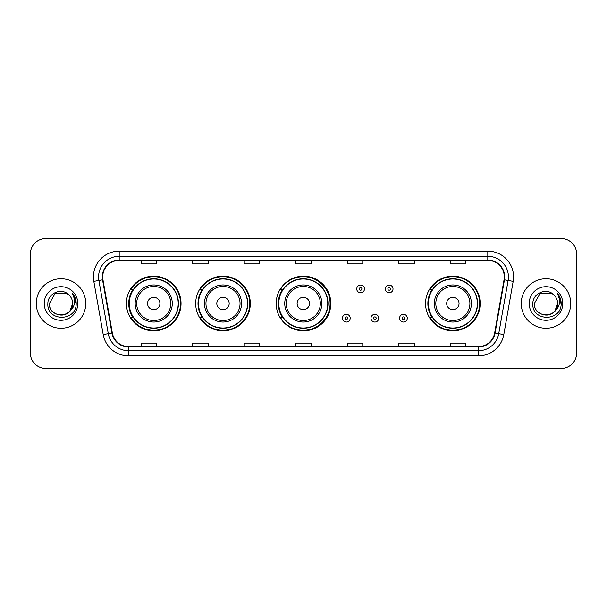 <?xml version="1.0" encoding="UTF-8"?>
<svg xmlns="http://www.w3.org/2000/svg" width="607" height="607" viewBox="0 0 607 607"><rect width="100%" height="100%" fill="white"/><g stroke="black" fill="none" stroke-linecap="round" stroke-linejoin="round"><path stroke-width="0.91" d="M425.545 303.5A27.315 27.315 0 0 0 452.86 330.815A27.315 27.315 0 0 0 480.175 303.5A27.315 27.315 0 0 0 452.86 276.185A27.315 27.315 0 0 0 425.545 303.5M276.185 303.5A27.315 27.315 0 0 0 303.5 330.815A27.315 27.315 0 0 0 330.815 303.5A27.315 27.315 0 0 0 303.5 276.185A27.315 27.315 0 0 0 276.185 303.5M195.682 303.5A27.315 27.315 0 0 0 222.997 330.815A27.315 27.315 0 0 0 250.312 303.5A27.315 27.315 0 0 0 222.997 276.185A27.315 27.315 0 0 0 195.682 303.5M126.415 303.5A27.315 27.315 0 0 0 153.73 330.815A27.315 27.315 0 0 0 181.045 303.5A27.315 27.315 0 0 0 153.73 276.185A27.315 27.315 0 0 0 126.415 303.5M132.963 317.415A24.993 24.993 0 0 1 132.963 289.585M202.237 317.415A24.993 24.993 0 0 1 202.237 289.585M282.528 317.415A24.993 24.993 0 0 1 282.528 289.585M432.093 317.415A24.993 24.993 0 0 1 432.093 289.585M30.35 254.022L30.35 352.978A15.463 15.463 0 0 0 45.813 368.434L561.187 368.434A15.463 15.463 0 0 0 576.65 352.978L576.65 254.022A15.463 15.463 0 0 0 561.187 238.566L45.813 238.566A15.463 15.463 0 0 0 30.35 254.022L30.35 352.978M36.276 303.5A24.735 24.735 0 0 0 61.019 328.235A24.735 24.735 0 0 0 85.754 303.5A24.735 24.735 0 0 0 61.019 278.765A24.735 24.735 0 0 0 36.276 303.5A24.735 24.735 0 0 0 61.019 328.235A24.735 24.735 0 0 0 85.754 303.5A24.735 24.735 0 0 0 61.019 278.765A24.735 24.735 0 0 0 36.276 303.5M521.246 303.5A24.735 24.735 0 0 0 545.981 328.235A24.735 24.735 0 0 0 570.724 303.5A24.735 24.735 0 0 0 545.981 278.765A24.735 24.735 0 0 0 521.246 303.5A24.735 24.735 0 0 0 545.981 328.235A24.735 24.735 0 0 0 570.724 303.5A24.735 24.735 0 0 0 545.981 278.765A24.735 24.735 0 0 0 521.246 303.5M102.712 276.906A16.495 16.495 0 0 1 119.2 260.418L487.8 260.418A16.495 16.495 0 0 1 504.038 279.774L494.659 332.955A16.495 16.495 0 0 1 478.422 346.582L128.578 346.582A16.495 16.495 0 0 1 112.341 332.955L102.962 279.774A16.495 16.495 0 0 1 102.712 276.906M102.295 276.906A16.905 16.905 0 0 0 102.553 279.842L111.931 333.031A16.905 16.905 0 0 0 128.578 346.999L478.422 346.999A16.905 16.905 0 0 0 495.069 333.031L504.447 279.842A16.905 16.905 0 0 0 487.8 260.001L119.2 260.001A16.905 16.905 0 0 0 102.295 276.906M93.827 281.382A25.767 25.767 0 0 1 119.2 251.139L487.8 251.139A25.767 25.767 0 0 1 513.173 281.382L503.795 334.571A25.767 25.767 0 0 1 478.422 355.861L128.578 355.861A25.767 25.767 0 0 1 103.205 334.571L93.827 281.382L98.895 280.487A20.615 20.615 0 0 1 119.2 256.291L487.8 256.291A20.615 20.615 0 0 1 508.105 280.487L498.719 333.675A20.615 20.615 0 0 1 478.422 350.709L128.578 350.709A20.615 20.615 0 0 1 108.281 333.675L98.895 280.487A20.615 20.615 0 0 1 98.584 276.906M561.187 238.566L45.813 238.566M45.813 368.434L561.187 368.434M576.65 352.978L576.65 254.022M495.069 333.031L498.719 333.675L508.105 280.487L513.173 281.382M295.768 260.418L295.768 263.908L311.232 263.908L311.232 260.418M244.234 260.418L244.234 263.908L259.69 263.908L259.69 260.418M192.692 260.418L192.692 263.908L208.155 263.908L208.155 260.418M141.158 260.418L141.158 263.908L156.621 263.908L156.621 260.418M347.31 260.418L347.31 263.908L362.766 263.908L362.766 260.418M398.845 260.418L398.845 263.908L414.308 263.908L414.308 260.418M450.379 260.418L450.379 263.908L465.842 263.908L465.842 260.418M311.232 346.582L311.232 343.092L295.768 343.092L295.768 346.582M259.69 346.582L259.69 343.092L244.234 343.092L244.234 346.582M208.155 346.582L208.155 343.092L192.692 343.092L192.692 346.582M156.621 346.582L156.621 343.092L141.158 343.092L141.158 346.582M362.766 346.582L362.766 343.092L347.31 343.092L347.31 346.582M414.308 346.582L414.308 343.092L398.845 343.092L398.845 346.582M465.842 346.582L465.842 343.092L450.379 343.092L450.379 346.582M57.437 314.585C66.277 315.981 71.353 312.286 72.665 303.5C73.379 318.531 48.651 318.531 49.364 303.5L55.191 293.409L66.838 293.409L68.644 294.699C61.497 287.202 47.733 293.378 47.862 303.5C46.549 321.482 75.708 321.953 76.186 304.373L76.209 303.5C76.163 299.676 74.896 296.322 72.392 293.431C74.297 296.55 74.965 299.911 74.403 303.5C73.857 306.558 72.37 309.054 69.942 310.989A11.654 11.654 0 0 0 72.665 303.5L69.942 310.989C63.758 319.343 48.757 313.994 49.364 303.5L55.191 293.409L66.838 293.409L68.644 294.699L66.838 293.409L55.191 293.409L49.364 303.5C48.651 318.531 73.379 318.531 72.665 303.5L69.911 311.019L72.665 303.5C73.379 318.531 48.651 318.531 49.364 303.5C48.651 318.531 73.379 318.531 72.665 303.5A11.654 11.654 0 0 0 68.644 294.699M44.212 303.5A16.806 16.806 0 0 0 61.019 320.306A16.806 16.806 0 0 0 77.817 303.5A16.806 16.806 0 0 0 61.019 286.694A16.806 16.806 0 0 0 44.212 303.5M72.506 293.56L76.201 303.94M159.914 303.5A6.184 6.184 0 0 0 153.73 297.316A6.184 6.184 0 0 0 147.547 303.5A6.184 6.184 0 0 0 153.73 309.684A6.184 6.184 0 0 0 159.914 303.5M172.282 303.5A18.551 18.551 0 0 0 153.73 284.949A18.551 18.551 0 0 0 135.179 303.5A18.551 18.551 0 0 0 153.73 322.051A18.551 18.551 0 0 0 172.282 303.5A18.551 18.551 0 0 1 153.73 322.051A18.551 18.551 0 0 1 135.179 303.5M178.215 303.5A24.477 24.477 0 0 0 153.73 279.023A24.477 24.477 0 0 0 129.253 303.5A24.477 24.477 0 0 0 153.73 327.977A24.477 24.477 0 0 0 178.215 303.5M180.529 303.5A26.799 26.799 0 0 1 130.831 317.415L133.312 317.415A24.712 24.712 0 0 0 178.443 303.561A24.712 24.712 0 0 0 133.312 289.585L130.831 289.585A26.799 26.799 0 0 1 180.529 303.5M229.18 303.5A6.184 6.184 0 0 0 222.997 297.316A6.184 6.184 0 0 0 216.813 303.5A6.184 6.184 0 0 0 222.997 309.684A6.184 6.184 0 0 0 229.18 303.5M241.548 303.5A18.551 18.551 0 0 0 222.997 284.949A18.551 18.551 0 0 0 204.445 303.5A18.551 18.551 0 0 0 222.997 322.051A18.551 18.551 0 0 0 241.548 303.5A18.551 18.551 0 0 1 222.997 322.051A18.551 18.551 0 0 1 204.445 303.5M247.481 303.5A24.477 24.477 0 0 0 222.997 279.023A24.477 24.477 0 0 0 198.519 303.5A24.477 24.477 0 0 0 222.997 327.977A24.477 24.477 0 0 0 247.481 303.5M249.796 303.5A26.799 26.799 0 0 1 200.098 317.415L202.579 317.415A24.712 24.712 0 0 0 247.709 303.561A24.712 24.712 0 0 0 202.579 289.585L200.098 289.585A26.799 26.799 0 0 1 249.796 303.5M309.479 303.5A6.184 6.184 0 0 0 303.295 297.316A6.184 6.184 0 0 0 297.111 303.5A6.184 6.184 0 0 0 303.295 309.684A6.184 6.184 0 0 0 309.479 303.5M321.847 303.5A18.551 18.551 0 0 0 303.295 284.949A18.551 18.551 0 0 0 284.744 303.5A18.551 18.551 0 0 0 303.295 322.051A18.551 18.551 0 0 0 321.847 303.5A18.551 18.551 0 0 1 303.295 322.051A18.551 18.551 0 0 1 284.744 303.5M327.772 303.5A24.477 24.477 0 0 0 303.295 279.023A24.477 24.477 0 0 0 278.81 303.5A24.477 24.477 0 0 0 303.295 327.977A24.477 24.477 0 0 0 327.772 303.5M330.094 303.5A26.799 26.799 0 0 1 280.388 317.415L282.877 317.415A24.712 24.712 0 0 0 328.008 303.561A24.712 24.712 0 0 0 282.877 289.585L280.388 289.585A26.799 26.799 0 0 1 330.094 303.5M459.044 303.5A6.184 6.184 0 0 0 452.86 297.316A6.184 6.184 0 0 0 446.669 303.5A6.184 6.184 0 0 0 452.86 309.684A6.184 6.184 0 0 0 459.044 303.5M471.411 303.5A18.551 18.551 0 0 0 452.86 284.949A18.551 18.551 0 0 0 434.301 303.5A18.551 18.551 0 0 0 452.86 322.051A18.551 18.551 0 0 0 471.411 303.5A18.551 18.551 0 0 1 452.86 322.051A18.551 18.551 0 0 1 434.301 303.5M477.337 303.5A24.477 24.477 0 0 0 452.86 279.023A24.477 24.477 0 0 0 428.375 303.5A24.477 24.477 0 0 0 452.86 327.977A24.477 24.477 0 0 0 477.337 303.5M479.659 303.5A26.799 26.799 0 0 1 429.953 317.415L432.434 317.415A24.712 24.712 0 0 0 477.565 303.561A24.712 24.712 0 0 0 432.434 289.585L429.953 289.585A26.799 26.799 0 0 1 479.659 303.5M542.408 314.585C551.247 315.981 556.323 312.286 557.636 303.5C558.349 318.531 533.621 318.531 534.335 303.5L540.162 293.409L534.335 303.5L540.162 293.409L551.809 293.409L553.614 294.699C546.467 287.202 532.703 293.378 532.832 303.5C531.52 321.482 560.678 321.953 561.156 304.373L561.179 303.5C561.134 299.676 559.866 296.322 557.363 293.431C559.267 296.55 559.935 299.911 559.373 303.5C558.827 306.558 557.34 309.054 554.912 310.989A11.654 11.654 0 0 0 557.636 303.5L554.912 310.989C548.728 319.343 533.728 313.994 534.335 303.5C533.621 318.531 558.349 318.531 557.636 303.5L554.881 311.019L557.636 303.5C558.349 318.531 533.621 318.531 534.335 303.5C533.621 318.531 558.349 318.531 557.636 303.5A11.654 11.654 0 0 0 553.614 294.699M529.183 303.5A16.806 16.806 0 0 0 545.981 320.306A16.806 16.806 0 0 0 562.788 303.5A16.806 16.806 0 0 0 545.981 286.694A16.806 16.806 0 0 0 529.183 303.5M561.179 303.5L557.59 293.689M557.476 293.56L561.172 303.94M364.466 288.917A3.862 3.862 0 0 1 360.604 292.779A3.862 3.862 0 0 1 356.741 288.917A3.862 3.862 0 0 1 360.604 285.047A3.862 3.862 0 0 1 364.466 288.917A3.862 3.862 0 0 0 360.604 285.047A3.862 3.862 0 0 0 356.741 288.917M393.017 288.917A3.862 3.862 0 0 1 389.155 292.779A3.862 3.862 0 0 1 385.293 288.917A3.862 3.862 0 0 1 389.155 285.047A3.862 3.862 0 0 1 393.017 288.917A3.862 3.862 0 0 0 389.155 285.047A3.862 3.862 0 0 0 385.293 288.917M342.462 318.189A3.862 3.862 0 0 1 346.331 314.32A3.862 3.862 0 0 1 350.193 318.189A3.862 3.862 0 0 1 346.331 322.051A3.862 3.862 0 0 1 342.462 318.189A3.862 3.862 0 0 0 346.331 322.051A3.862 3.862 0 0 0 350.193 318.189M371.014 318.189A3.862 3.862 0 0 1 374.883 314.32A3.862 3.862 0 0 1 378.745 318.189A3.862 3.862 0 0 1 374.883 322.051A3.862 3.862 0 0 1 371.014 318.189A3.862 3.862 0 0 0 374.883 322.051A3.862 3.862 0 0 0 378.745 318.189M399.565 318.189A3.862 3.862 0 0 1 403.435 314.32A3.862 3.862 0 0 1 407.297 318.189A3.862 3.862 0 0 1 403.435 322.051A3.862 3.862 0 0 1 399.565 318.189A3.862 3.862 0 0 0 403.435 322.051A3.862 3.862 0 0 0 407.297 318.189M487.8 251.139L487.8 260.001M98.895 280.487L102.553 279.842M128.578 355.861L128.578 346.999M478.422 346.999L478.422 355.861M103.205 334.571L111.931 333.031M504.447 279.842L508.105 280.487M119.2 251.139L119.2 260.001M498.719 333.675L503.795 334.571M170.772 303.5A17.042 17.042 0 0 0 153.73 286.458A17.042 17.042 0 0 0 136.689 303.5A17.042 17.042 0 0 0 153.73 320.542A17.042 17.042 0 0 0 170.772 303.5M240.046 303.5A17.042 17.042 0 0 0 222.997 286.458A17.042 17.042 0 0 0 205.955 303.5A17.042 17.042 0 0 0 222.997 320.542A17.042 17.042 0 0 0 240.046 303.5M320.337 303.5A17.042 17.042 0 0 0 303.295 286.458A17.042 17.042 0 0 0 286.246 303.5A17.042 17.042 0 0 0 303.295 320.542A17.042 17.042 0 0 0 320.337 303.5M469.901 303.5A17.042 17.042 0 0 0 452.86 286.458A17.042 17.042 0 0 0 435.811 303.5A17.042 17.042 0 0 0 452.86 320.542A17.042 17.042 0 0 0 469.901 303.5M359.314 288.917A1.29 1.29 0 0 0 360.604 290.207A1.29 1.29 0 0 0 361.893 288.917A1.29 1.29 0 0 0 360.604 287.627A1.29 1.29 0 0 0 359.314 288.917M387.865 288.917A1.29 1.29 0 0 0 389.155 290.207A1.29 1.29 0 0 0 390.445 288.917A1.29 1.29 0 0 0 389.155 287.627A1.29 1.29 0 0 0 387.865 288.917M347.614 318.189A1.29 1.29 0 0 0 346.331 316.9A1.29 1.29 0 0 0 345.042 318.189A1.29 1.29 0 0 0 346.331 319.479A1.29 1.29 0 0 0 347.614 318.189M376.165 318.189A1.29 1.29 0 0 0 374.883 316.9A1.29 1.29 0 0 0 373.593 318.189A1.29 1.29 0 0 0 374.883 319.479A1.29 1.29 0 0 0 376.165 318.189M404.717 318.189A1.29 1.29 0 0 0 403.435 316.9A1.29 1.29 0 0 0 402.145 318.189A1.29 1.29 0 0 0 403.435 319.479A1.29 1.29 0 0 0 404.717 318.189"/></g></svg>

